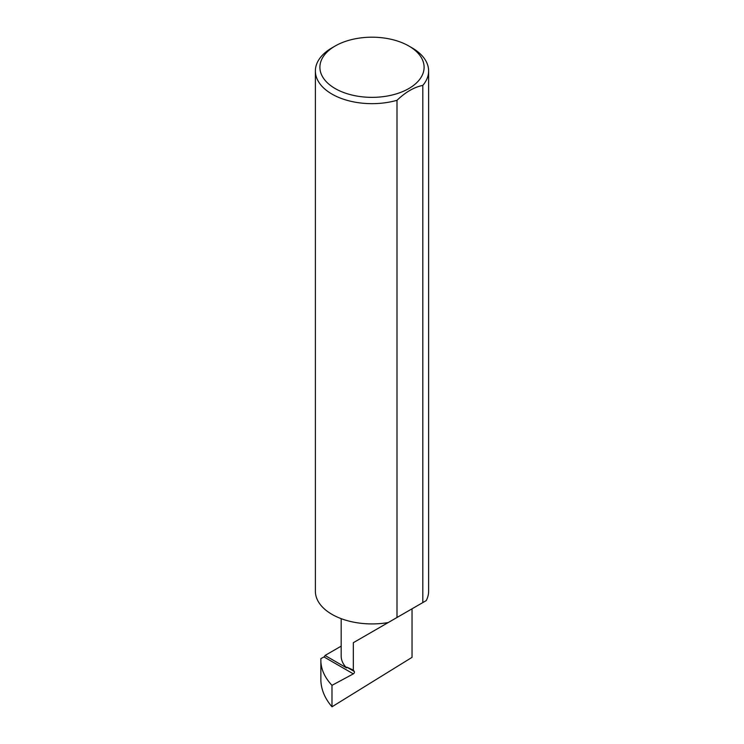 <?xml version="1.0" encoding="UTF-8"?>
<svg xmlns="http://www.w3.org/2000/svg" width="744" height="744" viewBox="0 0 744 744"><rect width="100%" height="100%" fill="white"/><g stroke="black" fill="none" stroke-linecap="round" stroke-linejoin="round"><path stroke-width="1.12" d="M331.982 685.345L331.982 706.8L412.037 657.352L412.037 608.806L353.335 642.695L353.335 670.111L354.302 671.479A1.507 0.874 -60 0 1 354.293 672.734A1.507 0.874 -60 0 1 353.335 673.878L331.982 685.345C325.063 677.896 321.352 670.028 320.869 661.751L320.869 658.617L323.984 656.933L353.335 673.878M341.18 646.145L325.044 655.464L346.592 667.907A41.506 23.966 180 0 1 341.18 656.078L341.18 618.655M346.592 667.907L346.844 667.173L353.335 670.111M412.037 47.858L408.837 46.007A52.089 30.076 180 0 1 408.837 88.545A52.089 30.076 180 0 1 335.163 88.545A52.089 30.076 180 0 1 335.163 46.007A52.089 30.076 180 0 1 408.837 46.007L412.037 47.858A56.618 32.69 0 0 1 428.618 70.978L428.618 591.238A56.618 32.69 0 0 1 426.247 600.594L422.806 602.584L422.806 85.411A56.618 32.69 0 0 0 428.618 70.978M335.163 46.007L331.964 47.858A56.618 32.69 0 0 0 315.382 70.978A56.618 32.69 0 0 0 331.964 94.088A56.618 32.69 0 0 0 396.998 100.3L396.998 617.483L388.219 622.551A56.618 32.69 0 0 1 331.964 614.349A56.618 32.69 0 0 1 315.382 591.238L315.382 70.978M331.982 706.8C325.063 698.69 321.352 690.051 320.869 680.89L320.869 661.751M325.044 655.464A1.507 0.874 -60 0 1 323.984 656.933M396.998 617.483L422.806 602.584M396.998 100.3C405.638 92.061 414.231 87.095 422.806 85.411M353.335 642.695L412.037 608.806C433.361 596.493 421.802 603.161 412.037 608.806L424.192 601.784M346.844 667.173L354.302 671.479"/></g></svg>
